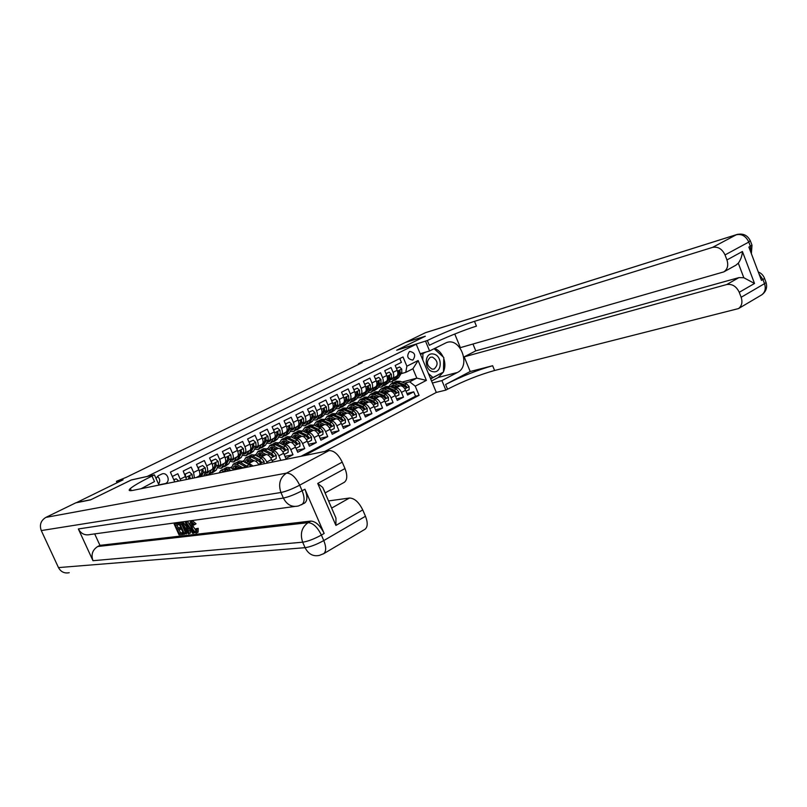 <?xml version="1.0" encoding="UTF-8"?>
<svg xmlns="http://www.w3.org/2000/svg" width="807" height="807" viewBox="0 0 807 807"><rect width="100%" height="100%" fill="white"/><g stroke="black" fill="none" stroke-linecap="round" stroke-linejoin="round"><path stroke-width="1.21" d="M409.452 351.559C406.395 356.18 407.474 359.024 412.67 360.093L412.962 359.962C415.998 355.322 414.919 352.477 409.704 351.448L409.452 351.559M324.787 451.456L436.315 392.454L416.241 344.256L147.056 476.513M416.241 344.256L396.671 350.228L425.037 336.368L405.275 342.511L371.724 358.833L363.463 361.344L358.469 363.775L358.712 364.34M76.201 502.771L123.088 479.812L116.44 481.315L117.096 482.737M131.289 479.994L90.939 499.684L76.151 502.66M399.788 358.56L401.392 362.383L395.188 365.47L397.205 370.282L393.049 372.37C394.129 375.336 393.897 377.343 392.353 378.402L390.729 378.876M393.049 372.37L391.032 367.548L384.747 370.675L386.775 375.517L382.568 377.626C383.658 380.611 383.436 382.629 381.903 383.678L380.289 384.152M382.568 377.626L380.531 372.773L374.155 375.951L376.213 380.813L371.946 382.962C373.046 385.958 372.834 387.985 371.321 389.035L369.707 389.499M371.946 382.962L369.878 378.08L363.422 381.297L365.5 386.19L361.173 388.359C362.293 391.375 362.091 393.413 360.588 394.452L358.974 394.916M361.173 388.359L359.095 383.456L352.548 386.714L354.646 391.637L350.258 393.836C351.388 396.873 351.206 398.91 349.713 399.949L348.099 400.403M350.258 393.836L348.16 388.893L341.532 392.202L343.641 397.155L339.202 399.384C340.342 402.441 340.171 404.489 338.698 405.518L337.084 405.971M339.202 399.384L337.074 394.421L330.356 397.77L332.484 402.754L327.985 405.013C329.135 408.09 328.984 410.138 327.521 411.167L325.907 411.61M327.985 405.013L325.836 400.02L319.027 403.409L321.176 408.433L316.606 410.723C317.776 413.809 317.635 415.867 316.193 416.886L314.589 417.33M316.606 410.723L314.448 405.689L307.538 409.129L309.717 414.183L305.076 416.503C306.267 419.62 306.135 421.678 304.713 422.697L303.099 423.13M305.076 416.503L302.897 411.439L295.887 414.929L298.086 420.013L293.385 422.374C294.585 425.501 294.474 427.569 293.062 428.578L291.458 429.011M293.385 422.374L291.186 417.28L284.074 420.82L286.293 425.935L281.532 428.325C282.743 431.473 282.652 433.541 281.25 434.549L279.656 434.963M281.532 428.325L279.303 423.191L272.09 426.782L274.33 431.937L269.498 434.358C270.728 437.525 270.648 439.603 269.276 440.602L267.672 441.015M269.498 434.358L267.248 429.193L259.935 432.834L262.204 438.019L257.302 440.481C258.543 443.668 258.482 445.757 257.13 446.735L255.526 447.149M257.302 440.481L255.032 435.286L247.608 438.978L249.898 444.193L244.925 446.695C246.185 449.892 246.145 451.991 244.803 452.969L243.21 453.363M244.925 446.695L242.625 441.459L235.099 445.212L237.409 450.457L232.366 452.989C233.637 456.217 233.616 458.315 232.305 459.284L230.711 459.677M232.366 452.989L230.045 447.724L222.409 451.527L224.75 456.812L219.625 459.385C220.916 462.633 220.906 464.731 219.615 465.7L218.021 466.073M219.625 459.385L217.285 454.079L209.538 457.942L211.888 463.268L206.693 465.871C208.004 469.139 208.014 471.248 206.743 472.206L205.16 472.569M206.693 465.871L204.332 460.535L196.464 464.449L198.845 469.815L193.579 472.458L194.406 477.895M193.579 472.458L191.178 467.082L183.199 471.056L186.548 479.489M269.831 450.205L278.153 448.369C280.14 448.309 281.976 449.953 283.64 453.322L285.87 458.447L293.002 454.734L284.982 456.389M281.814 444.132L290.016 442.297C292.023 442.216 293.849 443.84 295.513 447.189L297.712 452.273L304.743 448.611L296.855 450.286M293.617 438.151L301.717 436.294C303.735 436.204 305.56 437.808 307.215 441.136L309.394 446.19L316.324 442.579L308.567 444.264M305.268 432.249L313.247 430.383C315.285 430.272 317.121 431.866 318.745 435.165L320.914 440.188L327.743 436.627L320.107 438.322M316.748 426.419L324.626 424.553C326.674 424.432 328.51 426.005 330.124 429.284L332.272 434.277L339.011 430.756L331.495 432.451M328.076 420.679L335.853 418.793C337.911 418.662 339.747 420.225 341.351 423.473L343.469 428.436L350.117 424.976L342.723 426.671M339.243 415.01L346.919 413.123C348.987 412.972 350.823 414.516 352.417 417.744L354.525 422.676L361.082 419.267L353.789 420.961M350.258 409.411L357.844 407.525C359.922 407.364 361.758 408.887 363.342 412.105L365.42 416.997L371.896 413.628L364.714 415.333M361.132 403.893L368.617 401.997C370.706 401.825 372.541 403.339 374.115 406.526L376.183 411.399L382.558 408.07L375.487 409.774M371.856 398.436L379.24 396.55C381.348 396.368 383.184 397.861 384.747 401.029L386.785 405.871L393.09 402.592L386.119 404.287M382.437 393.059L389.731 391.173C391.849 390.981 393.685 392.454 395.238 395.601L397.256 400.413L403.48 397.175L396.61 398.88M116.44 481.315L126.074 477.411L362.192 362.646L358.469 363.775M164.83 483.897L165.617 483.504C170.872 481.164 167.271 471.833 161.925 473.971L158.394 475.686L156.023 478.44M402.068 382.074L416.836 378.14L412.912 368.759L405.76 372.37L406.879 366.186L403.016 356.956L170.388 472.135L174.756 481.88M406.879 366.186L418.127 360.537L426.399 380.39L415.242 386.17L419.075 395.339L304.269 455.622M394.421 388.379L395.965 387.985C398.083 387.784 399.919 389.246 401.462 392.384L403.48 397.175M392.878 387.753L400.09 385.867L395.965 387.985M384.011 393.715L385.554 393.312C387.673 393.13 389.499 394.613 391.052 397.76L393.09 402.592M373.449 399.122L375.013 398.719C377.111 398.547 378.947 400.04 380.511 403.218L382.558 408.07M362.757 404.589L364.32 404.206C366.408 404.035 368.244 405.548 369.828 408.745L371.896 413.628M351.923 410.138L353.486 409.754C355.564 409.603 357.4 411.126 358.994 414.354L361.082 419.267M340.937 415.766L342.511 415.383C344.579 415.242 346.415 416.785 348.009 420.033L350.117 424.976M329.801 421.466L331.374 421.093C333.432 420.961 335.268 422.525 336.882 425.783L339.011 430.756M318.513 427.246L320.097 426.873C322.134 426.752 323.97 428.335 325.594 431.624L327.743 436.627M307.063 433.107L308.657 432.734C310.685 432.633 312.511 434.237 314.155 437.545L316.324 442.579M290.631 436.708L291.206 436.416M295.453 439.048L297.057 438.685C299.064 438.594 300.9 440.219 302.554 443.547L304.743 448.611M278.889 442.69L279.605 442.327M267.026 448.783L267.773 448.621M283.691 445.071L285.295 444.718C287.292 444.637 289.118 446.281 290.782 449.63L293.002 454.734M266.976 448.763L267.833 448.329M255.062 454.997L255.849 454.654M271.747 451.184L273.361 450.831C275.338 450.77 277.174 452.424 278.849 455.804L280.836 460.373M255.103 454.815L255.9 454.412M242.816 461.241L243.754 460.767M259.642 457.377L261.256 457.034C263.223 456.984 265.049 458.669 266.744 462.068L267.208 463.137M257.685 456.358L266.118 454.543L261.256 457.034M243.189 460.888L243.795 460.575M230.378 467.576L231.488 466.96M247.366 463.662L248.98 463.329L253.075 466.002M245.358 462.593L253.912 460.797L248.98 463.329M232.85 468.917L241.535 467.142L237.672 469.119M300.991 456.288L415.555 396.207L413.729 391.839L406.96 393.534M400.09 385.867C402.219 385.655 404.045 387.118 405.588 390.245L407.596 395.037L413.729 391.839M272.685 462.028L271.606 459.546C269.921 456.157 268.095 454.492 266.118 454.543M172.335 476.473L177.833 473.729L180.829 480.649M405.76 372.37L401.039 373.671M131.279 479.963L147.045 476.473M392.747 383.022L392.152 381.62M404.7 383.123L409.704 381.802L416.836 378.14L426.399 380.39M198.623 476.251L198.925 476.15C200.186 475.202 200.166 473.094 198.845 469.815M211.605 469.694L211.918 469.583C213.199 468.635 213.189 466.527 211.888 463.268M224.396 463.228L224.709 463.117C226.021 462.159 226.031 460.051 224.75 456.812M243.754 467.889L241.535 467.142M237.006 456.863L237.319 456.752C238.65 455.773 238.68 453.675 237.409 450.457M258.886 464.822C257.221 462.028 255.567 460.686 253.912 460.797M249.434 450.578L249.756 450.467C251.098 449.479 251.148 447.391 249.898 444.193M255.819 454.805L255.163 454.946M259.43 454.361L259.541 455.955M261.68 444.385L262.003 444.274C263.375 443.285 263.435 441.197 262.204 438.019M267.742 448.773L267.238 448.884M273.755 438.282L274.087 438.171C275.469 437.172 275.55 435.094 274.33 431.937M285.668 432.27L286.001 432.149C287.403 431.14 287.494 429.072 286.293 425.935M297.41 426.338L297.743 426.217C299.155 425.198 299.276 423.14 298.086 420.013M304.713 422.697L309.323 420.356C310.756 419.347 310.887 417.29 309.717 414.183M316.193 416.886L320.742 414.586C322.195 413.567 322.336 411.509 321.176 408.433M327.521 411.167L332.01 408.897C333.473 407.868 333.634 405.82 332.484 402.754M338.698 405.518L343.116 403.278C344.599 402.249 344.781 400.201 343.641 397.155M349.713 399.949L354.081 397.74C355.584 396.701 355.766 394.663 354.646 391.637M360.588 394.452L364.895 392.273C366.408 391.234 366.61 389.206 365.5 386.19M371.321 389.035L375.568 386.886C377.091 385.827 377.303 383.809 376.213 380.813M381.903 383.678L386.099 381.56C387.632 380.5 387.864 378.493 386.775 375.517M415.555 396.207L419.075 395.339M415.242 386.17L409.704 381.802M392.353 378.402L396.489 376.304C398.043 375.245 398.275 373.238 397.205 370.282M418.127 360.537L412.912 368.759M158.555 484.089C160.401 481.184 160.018 478.612 157.405 476.352M178.761 481.073L176.128 478.803L173.878 479.933M176.128 478.803L173.787 479.711M433.45 354.051C424.139 351.822 423.675 370.413 433.046 371.674C442.337 373.752 442.73 355.383 433.45 354.051M432.411 357.098L430.313 357.269C425.935 361.637 426.54 365.601 432.128 369.152L434.156 369.001C438.564 364.663 437.989 360.699 432.411 357.098M434.105 348.715L443.779 357.501L443.467 372.057L432.915 377.525L428.416 373.5M430.373 378.19L432.915 377.525M422.787 359.972L422.939 353.557L426.046 352.003M420.417 354.293L422.939 353.557M192.328 522.976L193.317 526.709L196.333 530.885M191.965 527.425C193.075 530.038 194.305 531.48 195.667 531.742L195.93 528.756L198.209 528.313L198.088 532.176L196.313 533.024C194.517 532.913 192.823 531.077 191.209 527.526C189.877 524.55 189.716 522.603 190.745 521.685L192.51 520.838L196.051 523.814L194.084 524.974L191.39 522.946L191.965 527.425L193.317 526.709M190.745 521.685L192.51 520.838M189.716 530.058L190.492 533.003L188.364 533.81L185.499 522.472L186.336 522.361L193.448 533.215L192.651 533.306L190.502 529.957L188.233 530.239L189.161 533.72M185.499 522.472L187.678 521.645L190.684 526.225M174.151 524.005L177.772 523.521L178.337 524.782L175.442 525.175L176.955 528.524L179.658 528.182L180.223 529.442L177.52 529.785L179.215 533.558L182.261 533.195L182.836 534.456L179.053 534.9L174.151 524.005L179.265 523.178M176.985 524.964L178.276 527.828L180.758 527.506M179.073 529.594L180.536 532.852L183.028 532.559M294.575 506.483L90.364 534.486C85.078 535.707 81.083 533.861 78.35 528.958L92.976 560.704C90.888 554.651 92.452 549.93 97.687 546.521L99.947 545.35L310.856 521.09C315.759 521.362 320.187 525.478 324.162 533.457L304.925 489.203C307.608 496.063 307.517 500.683 304.642 503.064L304.34 503.225M99.947 545.35L94.681 533.901M188.092 532.721L183.835 534.345L178.902 523.37L181.666 523.158L182.785 523.844L185.64 528.252C186.972 531.117 187.194 533.013 186.306 533.941M178.902 523.37L183.007 522.452L186.558 526.668M69.231 572.708C64.459 573.636 60.868 571.921 58.477 567.593L41.278 530.572C39.301 524.893 40.834 520.505 45.878 517.388L75.727 502.862L90.515 499.886L131.138 480.034L154.419 474.879L152.019 476.059C140.922 481.557 133.69 485.713 130.331 488.548C128.162 490.515 129.059 491.11 133.014 490.353L329.014 450.599C333.937 450.457 338.335 454.301 342.229 462.139L299.679 485.168L302.111 490.737L304.925 489.203M159.009 485.078L154.419 474.879M333.301 511.92L335.954 518.054L335.914 525.418L317.736 483.443L344.982 468.564L342.229 462.139M344.982 468.564C347.555 475.273 347.353 479.842 344.357 482.273L344.044 482.445M328.54 500.925L349.431 498.04C354.444 498.161 358.883 502.125 362.736 509.913L335.914 525.418M324.162 533.457L321.388 535.061L323.778 540.569L365.47 516.268L362.736 509.913M365.47 516.268C367.891 522.482 367.77 526.8 365.107 529.21L364.522 529.553M152.019 476.059L154.51 481.587L141.094 488.709M317.736 483.443L322.699 487.428L324.646 491.604M182.836 534.456L183.683 534.002M182.261 533.195L183.118 532.741M179.215 533.558L180.536 532.852M180.223 529.442L181.363 528.847M179.658 528.182L180.798 527.576M176.955 528.524L178.276 527.828M178.337 524.782L179.305 524.278M177.772 523.521L179.104 522.815M184.006 532.983L185.59 532.711L185.973 531.934L184.884 528.323L182.221 524.51L180.203 524.54L184.006 532.983L185.943 532.206M185.64 528.252L186.8 527.637M182.785 523.844L184.127 523.138M181.666 523.158L183.007 522.452M181.787 524.379L185.328 532.277M185.075 532.862L185.852 532.449M187.053 525.791L187.89 528.938L189.706 528.706L186.498 523.693L187.053 525.791L187.638 525.488M193.448 533.215L194.699 532.549M186.336 522.361L187.678 521.645M187.89 528.938L189.221 528.222M191.158 521.554L194.699 524.54L196.051 523.814M194.699 524.54L194.084 524.974M195.93 528.756L198.209 528.313M196.868 529.029L196.737 532.892M750.228 240.526L748.805 242.06L725.029 254.931C722.134 248.899 717.948 246.387 712.49 247.396L736.347 234.756C741.815 233.707 745.961 236.148 748.805 242.06L750.379 246.236L748.866 247.063L761.455 280.372L762.948 279.515L764.511 283.661C766.045 288.492 765.137 292.215 761.768 294.837L761.062 295.251M737.548 234.333L425.339 332.746L405.558 342.37L425.329 336.226L396.772 350.177L427.347 340.524C440.693 333.927 462.613 324.989 474.476 321.347L712.49 247.396M432.381 383.022L441.903 380.591L457.468 372.451C471.338 366.065 460.303 336.62 446.271 342.693L429.596 350.964L425.622 341.381M441.903 380.591L445.857 390.104L447.552 389.196C463.743 380.954 479.429 374.72 494.59 370.494L738.506 308.577C741.855 305.964 742.733 302.191 741.149 297.279L764.511 283.661L766.085 282.531L765.833 281.855M470.209 371.513L445.595 384.485C461.816 376.274 477.492 370.02 492.643 365.732L470.209 371.513L464.166 356.845L475.767 350.863L472.963 344.034M454.765 334.017L460.373 347.646L723.849 271.878C727.571 269.225 728.61 265.241 726.946 259.945L742.42 251.491L754.525 283.469L743.822 277.739L738.294 263.183L735.823 265.241M754.525 283.469L739.252 292.295L741.149 297.279M739.252 292.295C736.367 286.293 732.171 283.721 726.673 284.558L738.96 277.608L743.822 277.739M464.166 356.845L726.673 284.558M425.339 332.746L426.308 332.393M420.185 353.718L429.596 350.964M436.305 392.434L445.857 390.104M725.029 254.931L726.946 259.945M475.767 350.863L738.96 277.608M427.347 340.524L429.324 345.285C442.64 338.637 464.56 329.73 476.443 326.149L474.476 321.347M738.294 263.183C740.786 259.713 742.158 255.819 742.42 251.491M434.68 348.422C438.332 349.915 441.147 352.74 443.114 356.896M443.749 358.49C445.333 363.231 445.232 367.679 443.467 371.825M443.325 372.128L438.372 377.414L431.533 380.975M430.676 378.927L442.962 372.32M422.969 352.911L420.376 354.202M441.964 372.834L442.952 372.572M430.464 378.402L431.402 377.918M184.642 474.304L189.463 472.135L192.096 474.405L192.47 478.289M185.479 474.123L185.479 476.16M189.463 472.135L184.642 474.284M190.21 478.753L189.988 476.786L188.979 476.998L188.586 478.43M189.988 476.786L188.989 476.251L188.646 479.065M198.411 476.412L198.088 477.149M197.907 467.687L202.607 465.558L205.2 467.818L205.664 471.419L203.646 476.029M198.683 467.515L198.673 469.432M202.607 465.558L197.886 467.657M201.538 476.453L203.193 472.66L203.122 470.178L202.133 469.634L201.629 473.457L200.207 476.725M203.122 470.178L202.103 470.4L201.73 471.742M208.963 471.076L207.591 472.952L205.069 472.771M211.373 469.866L208.529 474.778L204.524 474.012M210.96 461.17L215.55 459.072L218.122 461.332L218.556 464.913L216.215 470.078L212.483 472.771L216.115 466.143L216.074 463.662L215.096 463.127L214.581 466.92L212.261 472.085L208.529 474.778M211.686 461.009L211.686 462.804M215.55 459.072L210.94 461.13M211.666 473.013L212.483 472.771M207.792 471.671L208.599 471.903M216.074 463.662L215.035 463.894L214.682 465.155M221.703 464.64L220.291 466.527L217.87 466.416M224.144 463.41L221.229 468.332L217.305 467.687M223.832 454.755L228.31 452.687L230.842 454.936L231.256 458.507L228.845 463.682L225.123 466.355L228.855 459.718L228.825 457.246L227.867 456.701L227.332 460.484L224.951 465.649L221.229 468.332M224.507 454.593L224.507 456.268M228.31 452.687L223.811 454.694M224.316 466.597L225.123 466.355M220.432 465.286L221.3 465.508M228.825 457.246L227.786 457.478L227.453 458.658M216.246 473.467L213.926 473.941M234.434 469.785L230.631 467.707L227.019 467.283L223.942 469.008M225.556 471.581L220.755 470.471L219.121 472.882M223.065 472.085L221.441 472.418M231.064 470.461L228.25 468.928L224.649 468.484M220.755 470.471L223.146 469.25L226.737 469.694L228.926 470.895M228.068 470.431L228.966 470.895M234.252 458.295L232.809 460.182L230.489 460.151M236.723 457.044L233.737 461.987L229.894 461.433M236.512 448.42L240.89 446.402L243.391 448.631L243.764 452.192L241.303 457.367L237.581 460.03L241.404 453.383L241.404 450.921L240.456 450.377L239.911 454.139L237.46 459.314L233.737 461.987M237.137 448.278L237.137 449.832M240.89 446.402L236.481 448.349M233.818 459.203L232.981 459.012M236.794 460.283L237.581 460.03M241.404 450.921L240.345 451.163L240.032 452.273M251.038 466.416L249.252 464.671L243.058 461.372L239.427 460.968L236.39 462.673M238.781 467.132L238.832 467.697M241.676 467.122L236.865 464.529L233.243 464.116L231.377 468.121M239.548 467.556L237.167 466.264L234.151 465.921L232.628 468.806M248.203 466.991L240.718 462.572L237.087 462.169M235.19 466.476L235.331 468.413M233.243 464.116L235.604 462.915L239.225 463.329L246.347 467.364M236.441 468.191L236.592 465.992M235.513 465.7L234.948 468.494M245.671 466.809L246.619 467.314M246.629 452.041L245.157 453.938L242.927 453.958M249.131 450.78L246.074 455.723L242.302 455.269M249.02 442.186L253.287 440.198L255.758 442.418L256.112 445.958L253.569 451.143L249.867 453.806L253.781 447.139L253.791 444.687L252.853 444.143L252.298 447.885L249.787 453.06L246.074 455.723M249.585 442.044L249.585 443.487M253.287 440.198L248.98 442.095M249.091 454.048L249.867 453.806M245.197 452.767L246.155 452.989M253.791 444.687L252.722 444.929L252.44 445.978M264.081 463.773L264.071 461.412L261.539 458.366L255.315 455.128L251.653 454.755L248.657 456.429M250.937 460.726L250.997 461.412M254.034 460.777L249.212 458.235L245.56 457.851L243.653 461.685M251.885 461.221L249.504 459.97L246.458 459.647L244.925 462.361M245.56 457.851L247.88 456.671L251.542 457.055L257.746 460.313L260.812 462.825L261.186 461.564L259.218 459.556L253.005 456.308L249.343 455.935M247.396 460.363L247.517 462.139M248.637 461.907L248.838 459.667M247.789 459.415L247.174 462.209M258.24 460.626L260.116 461.796L261.186 461.564M258.825 445.878L257.332 447.784L255.183 447.855M261.357 444.596L258.24 449.56L254.538 449.176M261.337 436.032L265.503 434.085L267.944 436.294L268.267 439.825L265.674 445.01L261.982 447.663L265.977 440.985L266.007 438.534L265.089 437.999L264.514 441.722L261.942 446.907L258.24 449.56M261.851 435.911L261.861 437.233M265.503 434.085L261.297 435.941M261.216 447.905L261.982 447.663M257.312 446.644L258.321 446.856M266.007 438.534L264.928 438.796L264.666 439.775M271.636 459.627L272.584 460.474L276.196 458.598L276.176 455.168L273.644 452.152L267.399 448.964L263.707 448.631L260.752 450.266M262.941 454.412L262.991 455.219M266.209 454.523L261.377 452.031L257.705 451.678L255.758 455.35M264.05 454.987L261.66 453.756L258.593 453.463L257.04 456.026M257.705 451.678L259.995 450.518L263.677 450.861L269.911 454.069L272.958 456.55L273.331 455.309L271.364 453.322L265.12 450.124L261.438 449.781M260.671 455.713L260.923 453.433M259.904 453.221L259.229 456.026M270.547 454.492L272.241 455.541L273.331 455.309M272.584 460.474L272.06 460.585M270.849 439.805L269.326 441.711L267.268 441.833M273.422 438.504L270.234 443.467L266.592 443.174M273.482 429.97L277.547 428.053L279.958 430.262L280.261 433.773L277.608 438.958L273.916 441.6L278.001 434.912L278.052 432.481L277.144 431.937L276.559 435.639L273.926 440.824L270.234 443.467M273.946 429.849L273.956 431.069M277.547 428.053L273.432 429.859M273.17 441.853L273.916 441.6M274.087 438.171L269.276 440.602L270.315 440.814M278.052 432.481L276.962 432.744L276.72 433.652M283.711 453.484L284.568 454.26L288.139 452.414L288.109 449.005L285.587 446.019L279.313 442.892L275.601 442.579L272.675 444.193M274.773 448.198L274.814 449.106M278.223 448.359L273.381 445.918L269.679 445.595L267.702 449.116M276.034 448.843L273.644 447.633L270.567 447.36L269.003 449.781M269.679 445.595L271.929 444.445L275.641 444.768L281.905 447.905L284.942 450.377L285.305 449.146L283.328 447.179L277.063 444.042L273.351 443.729M271.303 448.41L271.394 449.862M272.544 449.61L272.827 447.29M271.838 447.108L271.122 449.923M282.652 448.43L284.205 449.378L285.305 449.146M282.712 433.813L281.159 435.719L279.182 435.881M285.305 432.502L282.057 437.475L278.486 437.243M285.446 423.988L289.42 422.111L291.811 424.311L292.084 427.811L289.37 432.996L285.688 435.629L289.854 428.931L289.925 426.5L289.027 425.965L288.442 429.647L285.739 434.842L282.057 437.475M285.88 423.887L285.89 424.996M289.42 422.111L285.396 423.877M284.962 435.881L285.688 435.629M281.018 434.64L282.137 434.852M289.925 426.5L288.825 426.772L288.603 427.629M295.614 447.421L296.391 448.137L299.911 446.311L299.871 442.942L297.359 439.976L291.065 436.9L287.322 436.617L284.437 438.211M286.455 442.085L286.485 443.083M290.066 442.286L285.214 439.886L281.482 439.593L279.484 442.972M287.857 442.781L285.466 441.59L282.359 441.348L280.806 443.628M281.482 439.593L283.701 438.463L287.443 438.746L293.728 441.843L296.754 444.284L297.107 443.063L295.13 441.116L288.845 438.03L285.103 437.747M283.005 442.569L283.086 443.85M284.246 443.588L284.578 441.237M283.61 441.086L282.853 443.9M294.575 442.428L295.998 443.305L297.107 443.063M294.404 427.902L292.83 429.818L290.934 430.01M297.026 426.57L293.718 431.553L290.207 431.392M297.258 418.097L301.132 416.251L303.493 418.44L303.745 421.92L300.971 427.115L297.309 429.738L301.546 423.039L301.636 420.608L300.749 420.074L300.143 423.736L297.39 428.931L293.718 431.553M297.632 417.996L297.642 419.004M301.132 416.251L297.198 417.976M296.583 429.99L297.309 429.738M292.558 428.739L293.798 428.971M301.636 420.608L300.315 421.688M307.346 441.449L308.052 442.095L311.512 440.299L311.472 436.95L308.96 434.015L302.655 430.999L298.883 430.746L296.038 432.3M297.975 436.052L297.985 437.152M297.057 438.685L301.717 436.294L296.875 433.944L293.123 433.672L291.105 436.92M299.518 436.799L297.127 435.639L294 435.417L292.447 437.576M293.123 433.672L295.322 432.552L299.074 432.814L305.379 435.851L308.405 438.272L308.738 437.071L306.771 435.144L300.466 432.108L296.704 431.856M294.545 436.809L294.616 437.919M295.786 437.656L296.159 435.276M295.221 435.144L294.414 437.969M306.307 436.506L308.738 437.071M305.934 422.071L304.34 423.988L302.524 424.22M308.587 420.729L305.228 425.723L301.778 425.612M308.889 412.286L312.682 410.47L315.012 412.649L315.244 416.119L312.42 421.315L308.758 423.927L313.066 417.219L313.177 414.798L312.299 414.263L311.694 417.915L308.889 423.11L305.228 425.723M309.232 412.195L309.242 413.093M312.682 410.47L308.839 412.155M308.052 424.179L308.758 423.927M303.936 422.918L305.298 423.171M313.177 414.798L311.875 415.837M318.916 435.568L319.542 436.143L322.961 434.368L322.921 431.049L320.409 428.134L314.074 425.168L310.292 424.946L307.477 426.479M309.343 430.111L309.333 431.291M308.657 432.734L313.247 430.383L308.385 428.073L304.602 427.831L302.575 430.958M311.018 430.908L308.617 429.768L305.47 429.566L303.926 431.604M304.602 427.831L306.771 426.732L310.554 426.974L316.879 429.949L319.885 432.35L320.218 431.15L318.251 429.243L311.916 426.278L308.133 426.046M305.934 431.14L305.984 432.078M307.174 431.795L307.598 429.395M306.68 429.284L305.823 432.118M317.877 430.666L320.218 431.15M317.312 416.321L315.688 418.248L313.953 418.5M319.986 414.969L316.566 419.963L313.177 419.912M320.369 406.557L324.071 404.771L326.371 406.94L326.583 410.4L323.708 415.595L320.056 418.197L324.434 411.479L324.565 409.068L323.698 408.534L323.082 412.165L320.218 417.36L316.566 419.963M320.672 406.476L320.682 407.263M324.071 404.771L320.308 406.415M319.36 418.45L320.056 418.197M315.164 417.189L316.647 417.451M324.565 409.068L323.274 410.067M330.335 429.758L330.88 430.272L334.249 428.527L334.209 425.218L331.697 422.333L325.352 419.428L321.539 419.226L318.765 420.74M320.561 424.26L320.54 425.521M320.097 426.873L324.626 424.553L319.733 422.293L315.93 422.071L313.893 425.087M322.356 425.087L319.955 423.978L316.788 423.796L315.265 425.723M315.93 422.071L318.069 420.992L321.872 421.204L328.217 424.129L331.213 426.5L331.536 425.319L329.569 423.433L323.224 420.518L319.411 420.306M317.171 425.551L317.212 426.308M318.412 426.025L318.866 423.594M317.978 423.514L317.08 426.338M329.286 424.896L331.536 425.319M328.53 410.652L326.885 412.579L325.221 412.851M331.233 409.29L327.763 414.284L324.424 414.294M331.697 400.897L335.298 399.152L337.578 401.311L337.77 404.761L334.834 409.956L331.203 412.538L335.651 405.82L335.803 403.419L334.945 402.885L334.32 406.496L331.405 411.691L327.763 414.284M331.949 400.827L331.959 401.523M335.298 399.152L331.627 400.746M330.507 412.791L331.203 412.538M326.25 411.53L327.834 411.802M334.522 404.368L335.803 403.419M341.583 424.028L342.067 424.472L345.386 422.757L345.335 419.479L342.834 416.624L336.469 413.759L332.635 413.588L329.902 415.07M331.637 418.49L331.586 419.832M335.823 418.803L330.931 416.583L327.107 416.392L325.06 419.297M333.543 419.358L331.142 418.258L327.955 418.107L326.442 419.933M327.107 416.392L329.216 415.323L333.039 415.504L339.404 418.389L342.39 420.74L342.703 419.569L340.736 417.703L334.37 414.828L330.537 414.647M328.247 420.043L328.278 420.629M329.488 420.336L329.992 417.885M329.125 417.814L328.187 420.649M340.524 419.196L342.703 419.569M339.596 405.064L337.931 406.99L336.348 407.283M342.329 403.682L338.799 408.685L335.52 408.735M342.854 395.319L346.385 393.604L348.634 395.753L348.806 399.193L345.82 404.388L342.188 406.96L346.717 400.242L346.879 397.841L346.032 397.316L345.396 400.908L342.43 406.103L338.799 408.685M343.076 395.259L343.086 395.854M346.385 393.604L342.793 395.168M341.512 407.212L342.188 406.96M337.185 405.941L338.879 406.234M346.879 397.841L345.608 398.759M352.689 418.379L356.371 417.058L356.321 413.809L353.819 410.975L347.434 408.171L343.58 408.019L340.887 409.482M342.561 412.801L342.491 414.213M346.869 413.134L341.966 410.955L338.133 410.793L336.075 413.598M344.579 413.698L342.178 412.629L338.98 412.488L337.477 414.213M338.133 410.793L340.201 409.734L344.054 409.895L350.43 412.72L353.416 415.05L353.718 413.89L351.751 412.044L345.366 409.22L341.512 409.068M340.423 414.717L340.968 412.246M340.12 412.185L339.142 414.959M351.61 413.567L353.718 413.89M350.52 399.546L348.826 401.472L347.313 401.775M353.264 398.154L349.693 403.157L346.475 403.258M353.87 389.821L357.319 388.137L359.539 390.275L359.69 393.695L356.664 398.89L353.042 401.462L357.632 394.734L357.804 392.343L356.976 391.819L356.331 395.39L353.315 400.585L349.693 403.157M357.319 388.137L353.799 389.66M352.377 401.704L353.042 401.462M348.069 400.464L349.764 400.736M357.804 392.343L356.543 393.211M363.644 412.801L367.215 411.449L367.155 408.221L364.663 405.417L358.258 402.653L354.384 402.522L351.721 403.964M353.345 407.192L353.244 408.665M357.773 407.535L352.871 405.396L349.007 405.265L346.949 407.979M355.463 408.11L353.062 407.061L349.845 406.95L348.372 408.584M349.007 405.265L351.055 404.216L354.919 404.357L361.314 407.132L364.29 409.442L364.582 408.292L362.615 406.466L356.21 403.692L352.346 403.561M349.976 409.27L350.964 406.647M351.216 409.169L351.802 406.688M362.535 408.019L364.582 408.292M361.294 394.098L359.589 396.035L358.147 396.348M364.068 392.696L360.436 397.7L357.269 397.841M364.734 384.384L368.103 382.74L370.302 384.868L370.423 388.278L367.356 393.473L363.745 396.025L368.396 389.297L368.587 386.916L367.77 386.392L367.114 389.952L364.058 395.137L360.436 397.7M368.103 382.74L364.663 384.223M363.089 396.277L363.745 396.025M358.873 395.087L360.507 395.309M360.971 394.643L360.416 394.522M368.587 386.916L367.336 387.743M374.448 407.303L377.908 405.911L377.837 402.703L375.356 399.919L368.94 397.205L365.046 397.105L362.414 398.527M363.997 401.654L363.866 403.197M368.537 402.017L363.614 399.919L359.74 399.808L357.683 402.431M366.207 402.612L363.806 401.573L360.568 401.483L359.125 403.026M359.74 399.808L361.758 398.779L365.642 398.89L372.057 401.614L375.013 403.914L375.295 402.774L373.338 400.958L366.923 398.234L363.029 398.123M361.869 403.702L362.494 401.2M361.677 401.17L360.658 403.682M373.318 402.542L375.295 402.774M371.926 388.722L370.201 390.669L368.829 390.981M374.72 387.31L371.049 392.323L367.931 392.495M375.457 379.038L378.745 377.414L380.914 379.532L381.025 382.932L377.908 388.117L374.307 390.669L379.018 383.94L379.229 381.57L378.412 381.035L377.757 384.576L374.65 389.771L371.049 392.323M378.745 377.414L375.386 378.856M373.661 390.921L374.307 390.669M369.535 389.781L371.119 389.952M371.583 389.307L370.917 389.176M379.229 381.57L377.989 382.336M385.1 401.876L388.46 400.443L388.389 397.256L385.907 394.502L379.482 391.839L375.568 391.758L372.965 393.16M374.498 396.207L374.337 397.801M379.149 396.58L374.226 394.512L370.322 394.421L368.274 396.963M376.808 397.175L374.408 396.166L371.159 396.086L369.737 397.548M370.322 394.421L372.32 393.402L376.223 393.493L382.649 396.176L385.605 398.446L385.877 397.326L383.91 395.531L377.484 392.848L373.58 392.767M372.38 398.305L373.036 395.793M372.239 395.773L371.21 398.164M383.961 397.125L385.877 397.326M382.417 383.426L380.672 385.363L379.371 385.685M385.232 381.993L381.519 387.017L378.443 387.219M386.039 373.752L389.246 372.158L391.395 374.277L391.486 377.646L388.318 382.841L384.727 385.383L389.509 378.644L389.731 376.284L388.924 375.759L388.258 379.28L385.11 384.475L381.519 387.017M389.246 372.158L385.958 373.57M384.102 385.625L384.727 385.383M380.067 384.525L381.58 384.677M382.044 384.041L381.267 383.89M389.731 376.284L388.49 377M395.622 396.53L398.87 395.047L398.799 391.889L396.318 389.156L389.882 386.533L385.948 386.472L383.386 387.854M387.269 391.809L384.868 390.82L384.687 392.484M389.62 391.203L384.697 389.176L380.773 389.105L378.735 391.577M384.868 390.82L381.6 390.759L380.208 392.141M380.773 389.105L382.75 388.106L386.664 388.167L393.11 390.81L396.045 393.059L396.318 391.94L394.351 390.164L387.915 387.542L383.991 387.471M382.75 392.979L383.446 390.447M382.669 390.447L381.62 392.727M394.452 391.788L396.318 391.94M392.767 378.19L389.771 380.46M395.612 376.758L391.849 381.772L388.823 382.014M396.479 368.527L399.606 366.973L401.735 369.081L401.805 372.441L398.597 377.636L395.016 380.158L399.848 373.429L400.09 371.069L399.294 370.544L398.618 374.055L395.43 379.24L391.849 381.772M399.606 366.973L396.398 368.345M394.391 380.41L395.016 380.158M390.447 379.351L391.909 379.461M392.373 378.846L391.486 378.675M400.09 371.069L398.86 371.734M406.002 391.244L409.139 389.72L409.068 386.583L406.597 383.88L400.141 381.297L396.197 381.267L393.665 382.629M395.117 385.514L394.895 387.229M399.959 385.897L395.027 383.91L391.092 383.86L389.055 386.26M397.599 386.523L395.188 385.544L391.909 385.504L390.558 386.815M391.092 383.86L393.039 382.871L396.973 382.922L403.429 385.504L406.355 387.743L406.617 386.634L404.65 384.878L398.204 382.296L394.26 382.246M392.989 387.723L393.725 385.181M392.959 385.191L391.909 387.36M404.801 386.513L406.617 386.634M389.731 391.173L385.554 393.312M379.24 396.55L375.013 398.719M368.617 401.997L364.32 404.206M357.844 407.525L353.486 409.754M346.919 413.123L342.511 415.383M335.853 418.793L331.374 421.093M290.016 442.297L285.295 444.718M278.153 448.369L273.361 450.831M405.588 390.245L401.462 392.384M395.238 395.601L391.052 397.76M384.747 401.029L380.511 403.218M374.115 406.526L369.828 408.745M363.342 412.105L358.994 414.354M352.417 417.744L348.009 420.033M341.351 423.473L336.882 425.783M330.124 429.284L325.594 431.624M318.745 435.165L314.155 437.545M307.215 441.136L302.554 443.547M295.513 447.189L290.782 449.63M283.64 453.322L278.849 455.804M271.606 459.546L266.744 462.068M185.61 476.453L180.254 479.136M158.908 484.866L165.617 483.504M58.477 567.593L305.076 547.681L302.675 542.193L92.976 560.704M78.35 528.958L283.368 498.05L280.947 492.502L41.278 530.572M45.878 517.388L286.495 473.134L329.014 450.599M97.687 546.521L308.082 522.664L310.856 521.09M331.647 508.097L349.431 498.04M301.606 504.748L301.848 504.607C304.713 502.236 304.804 497.606 302.111 490.737C294.767 494.56 288.523 497.001 283.368 498.05C286.939 504.889 292.003 507.512 298.56 505.928L304.642 503.064M286.495 473.134C279.958 477.583 278.112 484.039 280.947 492.502C286.082 491.423 292.326 488.981 299.679 485.168C295.685 477.129 291.287 473.114 286.495 473.134M323.314 553.915L323.768 553.642C326.3 551.282 326.31 546.924 323.778 540.569C316.556 544.543 310.322 546.914 305.076 547.681C308.395 554.137 313.156 556.709 319.37 555.398L323.768 553.642L365.107 529.21M308.082 522.664C301.667 527.284 299.871 533.8 302.675 542.193C307.911 541.396 314.145 539.015 321.388 535.061C317.413 527.072 312.975 522.936 308.082 522.664M180.677 523.128L182.009 522.422M445.595 384.485L447.552 389.196M492.643 365.732L494.59 370.494M759.115 274.168L762.948 279.515L764.532 278.405C763.402 275.369 761.324 273.23 758.287 271.989M764.269 277.739L766.085 282.531C767.477 287.574 766.035 291.68 761.768 294.837L738.506 308.577M751.367 253.68L751.993 245.207L750.379 246.236L750.944 252.551M425.723 332.585L736.761 234.565C743.126 233.072 747.675 235.23 750.419 241.041L751.801 244.672M438.372 377.414L457.468 372.451M192.026 474.355L185.983 477.391M192.58 478.016L191.753 478.44M205.139 467.767L199.218 470.733M201.629 473.457L199.843 474.355M205.664 471.419L203.193 472.66M218.051 461.271L212.261 464.186M212.261 472.085L209.83 473.316M216.215 470.078L213.794 471.308M214.581 466.92L212.856 467.788M218.556 464.913L216.115 466.143M230.782 454.886L225.113 457.73M224.951 465.649L222.55 466.87M228.845 463.682L226.464 464.882M227.332 460.484L225.688 461.311M231.256 458.507L228.855 459.718M228.25 468.928L230.631 467.707M224.346 470.915L226.737 469.694M243.331 448.581L237.772 451.365M237.46 459.314L235.099 460.515M241.303 457.367L238.953 458.558M239.911 454.139L238.317 454.936M243.764 452.192L241.404 453.383M240.718 462.572L243.058 461.372M236.865 464.529L239.225 463.329M246.902 465.881L249.252 464.671M243.432 467.667L245.409 466.648M255.698 442.367L250.251 445.101M249.787 453.06L247.456 454.24M253.569 451.143L251.259 452.323M252.298 447.885L250.775 448.652M256.112 445.958L253.781 447.139M258.593 464.328L264.071 461.503M253.005 456.308L255.315 455.128M249.212 458.235L251.542 457.055M259.218 459.556L261.539 458.366M255.829 461.301L257.746 460.313M267.884 436.244L262.557 438.917M261.942 446.907L259.642 448.067M265.674 445.01L263.385 446.17M264.514 441.722L263.052 442.458M268.267 439.825L265.977 440.985M270.809 458.023L276.176 455.249M265.12 450.124L267.399 448.964M261.377 452.031L263.677 450.861M271.364 453.322L273.644 452.152M268.045 455.027L269.911 454.069M279.898 430.202L274.683 432.824M273.926 440.824L271.666 441.974M277.608 438.958L275.348 440.108M276.559 435.639L275.157 436.355M280.261 433.773L278.001 434.912M282.853 451.809L288.109 449.096M277.063 444.042L279.313 442.892M273.381 445.918L275.641 444.768M283.328 447.179L285.587 446.019M280.09 448.843L281.905 447.905M291.751 424.25L286.636 426.822M285.739 434.842L283.509 435.972M289.37 432.996L287.151 434.126M288.442 429.647L287.09 430.333M292.084 427.811L289.854 428.931M294.726 445.676L299.871 443.023M288.845 438.03L291.065 436.9M285.214 439.886L287.443 438.746M295.13 441.116L297.359 439.976M291.963 442.74L293.728 441.843M303.432 418.379L298.419 420.901M297.39 428.931L295.191 430.05M300.971 427.115L298.782 428.224M300.143 423.736L298.852 424.391M303.745 421.92L301.546 423.039M306.428 439.633L311.482 437.031M300.466 432.108L302.655 430.999M296.875 433.944L299.074 432.814M306.771 435.144L308.96 434.015M303.664 436.728L305.379 435.851M314.952 412.599L310.049 415.06M308.889 423.11L306.71 424.21M312.42 421.315L310.251 422.414M311.694 417.915L310.453 418.54M315.244 416.119L313.066 417.219M317.978 433.682L322.921 431.13M311.916 426.278L314.074 425.168M308.385 428.073L310.554 426.974M318.251 429.243L320.409 428.134M315.214 430.807L316.879 429.949M326.31 406.889L321.509 409.3M320.218 417.36L318.079 418.45M323.708 415.595L321.569 416.674M323.082 412.165L321.892 412.77M326.583 410.4L324.434 411.479M329.357 427.801L334.209 425.299M323.224 420.518L325.352 419.428M319.733 422.293L321.872 421.204M329.569 423.433L331.697 422.333M326.603 424.956L328.217 424.129M337.518 401.261L332.817 403.621M331.405 411.691L329.286 412.76M334.834 409.956L332.736 411.015M334.32 406.496L333.18 407.071M337.77 404.761L335.651 405.82M340.584 422.011L345.335 419.559M334.37 414.828L336.469 413.759M330.931 416.583L333.039 415.504M340.736 417.703L342.834 416.624M337.83 419.186L339.404 418.389M348.574 395.702L343.964 398.022M342.43 406.103L340.352 407.162M345.82 404.388L343.752 405.437M345.396 400.908L344.307 401.452M348.806 399.193L346.717 400.242M351.66 416.291L356.321 413.89M345.366 409.22L347.434 408.171M341.966 410.955L344.054 409.895M351.751 412.044L353.819 410.975M348.906 413.497L350.43 412.72M359.488 390.225L354.969 392.495M353.315 400.585L351.257 401.624M356.664 398.89L354.616 399.929M356.331 395.39L355.292 395.914M359.69 393.695L357.632 394.734M362.585 410.652L367.155 408.302M356.21 403.692L358.258 402.653M352.871 405.396L354.919 404.357M362.615 406.466L364.663 405.417M359.841 407.888L361.314 407.132M370.242 384.818L365.813 387.037M364.058 395.137L362.03 396.166M367.356 393.473L365.339 394.492M367.114 389.952L366.126 390.447M370.423 388.278L368.396 389.297M373.369 405.094L377.847 402.784M366.923 398.234L368.94 397.205M363.614 399.919L365.642 398.89M373.338 400.958L375.356 399.919M370.625 402.35L372.057 401.614M380.864 379.482L376.526 381.661M374.65 389.771L372.652 390.79M377.908 388.117L375.911 389.135M377.757 384.576L376.808 385.05M381.025 382.932L379.018 383.94M384.001 399.606L388.389 397.337M377.484 392.848L379.482 391.839M374.226 394.512L376.223 393.493M383.91 395.531L385.907 394.502M381.257 396.893L382.649 396.176M391.334 374.216L387.088 376.355M385.11 384.475L383.133 385.474M388.318 382.841L386.351 383.839M388.258 379.28L387.36 379.734M391.486 377.646L389.509 378.644M394.502 394.189L398.799 391.97M387.915 387.542L389.882 386.533M384.697 389.176L386.664 388.167M394.351 390.164L396.318 389.156M391.758 391.496L393.11 390.81M401.684 369.021L397.518 371.119M395.43 379.24L393.483 380.228M398.597 377.636L396.661 378.614M398.618 374.055L397.76 374.478M401.805 372.441L399.848 373.429M404.852 388.843L409.068 386.664M398.204 382.296L400.141 381.297M395.027 383.91L396.973 382.922M404.65 384.878L406.597 383.88M402.118 386.18L403.429 385.504M198.925 476.15L196.182 477.542M211.918 469.583L206.743 472.206M224.709 463.117L219.615 465.7M237.319 456.752L232.305 459.284M249.756 450.467L244.803 452.969M262.003 444.274L257.13 446.735M286.001 432.149L281.25 434.549M297.743 426.217L293.062 428.578M433.581 369.152L434.156 369.001M131.279 490.636L130.331 488.548M344.357 482.273L325.09 492.956M322.699 487.428L335.954 518.054M736.206 265.029L723.849 271.878"/></g></svg>
